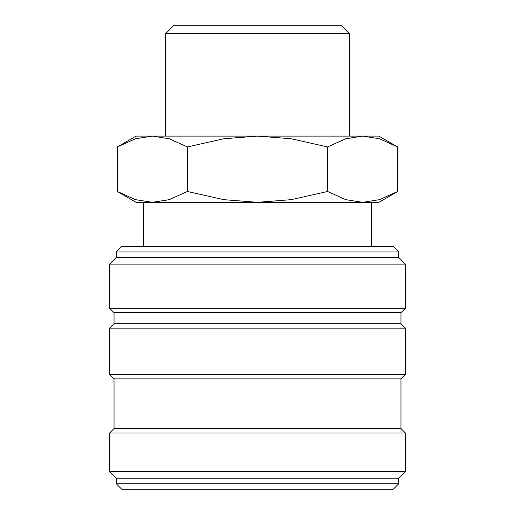 <?xml version="1.0" encoding="UTF-8"?>
<svg xmlns="http://www.w3.org/2000/svg" width="515" height="515" viewBox="0 0 515 515"><rect width="100%" height="100%" fill="white"/><g stroke="black" fill="none" stroke-linecap="round" stroke-linejoin="round"><path stroke-width="0.77" d="M398.758 251.983L393.241 246.466L121.759 246.466L116.242 251.983L116.242 257.5L109.624 264.124L109.624 308.266L114.034 312.676L114.034 323.716L109.624 328.126L109.624 374.476L114.034 378.892L114.034 428.551L109.624 432.967L109.624 471.592L116.242 478.216L116.242 483.733L121.759 489.25L393.241 489.25L398.758 483.733L398.758 478.216L405.376 471.592L405.376 432.967L400.966 428.551L400.966 378.892L405.376 374.476L405.376 328.126L400.966 323.716L400.966 312.676L405.376 308.266L405.376 264.124L398.758 257.5L398.758 251.983L116.242 251.983M397.67 146.949L378.892 136.108L362.631 136.108L379.51 138.767L397.67 146.949L397.67 191.477L379.51 199.659L362.631 202.324L371.611 202.324L371.611 246.466M136.108 136.108L117.33 146.949L135.49 138.767L152.369 136.108L257.5 136.108L291.265 138.767L327.585 146.949L345.745 138.767L362.631 136.108L257.5 136.108L223.735 138.767L187.415 146.949L169.255 138.767L152.369 136.108L136.108 136.108M362.631 202.324L345.745 199.659L327.585 191.477L291.265 199.659L257.5 202.324L378.892 202.324L397.67 191.477M117.33 191.477L136.108 202.324L257.5 202.324L223.735 199.659L187.415 191.477L169.255 199.659L152.369 202.324L135.49 199.659L117.33 191.477L117.33 146.949M165.56 136.108L165.56 33.733L173.542 25.75L341.458 25.75L349.44 33.733L349.44 136.108M165.56 33.733L349.44 33.733M152.369 202.324L143.389 202.324L143.389 246.466M187.415 191.477L187.415 146.949M327.585 191.477L327.585 146.949M116.242 483.733L398.758 483.733M116.242 478.216L398.758 478.216M109.624 471.592L405.376 471.592M109.624 432.967L405.376 432.967M114.034 428.551L400.966 428.551M114.034 378.892L400.966 378.892M109.624 374.476L405.376 374.476M109.624 328.126L405.376 328.126M114.034 323.716L400.966 323.716M114.034 312.676L400.966 312.676M109.624 308.266L405.376 308.266M109.624 264.124L405.376 264.124M116.242 257.5L398.758 257.5"/></g></svg>
